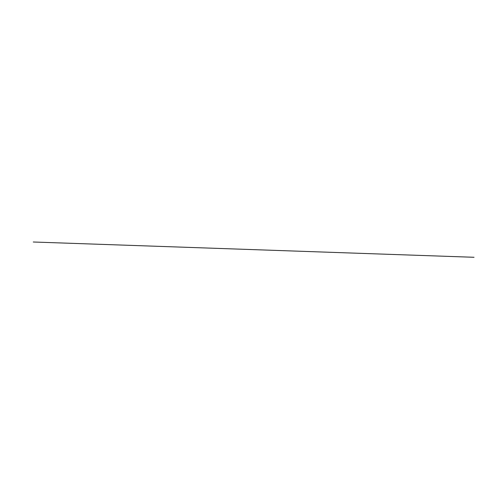 <?xml version="1.0" encoding="UTF-8"?>
<svg xmlns="http://www.w3.org/2000/svg" width="499" height="499" viewBox="0 0 499 499"><rect width="100%" height="100%" fill="white"/><g stroke="black" fill="none" stroke-linecap="round" stroke-linejoin="round"><path stroke-width="0.37" stroke-dasharray="2.5 1.87" d=""/><path stroke-width="0.75" d="M33.258 242.003L474.05 257.284L33.258 242.003"/></g></svg>

